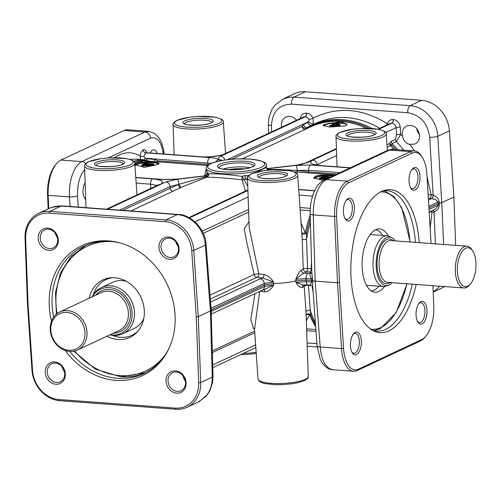 <?xml version="1.0" encoding="UTF-8"?>
<svg xmlns="http://www.w3.org/2000/svg" width="501" height="501" viewBox="0 0 501 501"><rect width="100%" height="100%" fill="white"/><g stroke="black" fill="none" stroke-linecap="round" stroke-linejoin="round"><path stroke-width="0.75" d="M240.806 354.57A25.457 5.768 -3 0 0 256.224 353.412M243.273 353.418A26.954 6.106 -3 0 0 256.143 352.328M429.576 211.967L434.104 212.28L438.425 208.836L439.358 204.859A2.993 0.745 -2.6 0 0 438.657 205.022A2.993 0.745 -2.6 0 0 438.131 205.216L436.077 208.654L429.207 212.142M430.171 227.867L432.05 212.13A2.993 1.422 94.2 0 0 431.824 210.915M416.7 128.431A9.951 8.461 -115.1 0 0 419.587 134.663M419.669 135.614C419.694 139.585 418.166 142.384 415.078 144.019L409.793 144.413C406.073 143.524 403.618 140.75 402.422 136.09L402.203 134.324C402.184 130.354 403.712 127.548 406.793 125.92C413.72 124.336 418.009 127.567 419.669 135.614M433.177 291.983L438.074 288.006L439.665 286.084M443.642 244.457L441.744 202.68L437.805 136.297C437.21 128.362 434.286 121.392 429.025 115.387C423.621 109.544 417.358 106.3 410.231 105.648L293.217 97.031L288.282 97.369L282.865 99.092L294.262 93.756A29.947 25.463 64.9 0 1 305.428 91.752L421.604 100.325A29.947 25.463 64.9 0 1 440.46 110.038A29.947 25.463 64.9 0 1 449.378 130.88L453.881 197.006L455.653 245.34M295.922 119.52A9.951 8.461 -115.1 0 0 296.085 120.447M281.65 127.198L281.424 125.413C281.399 121.442 282.933 118.643 286.015 117.009C289.904 115.524 293.404 116.601 296.523 120.24M444.875 286.472A29.947 25.463 64.9 0 1 442.69 287.649L433.183 292.096M428.95 207.953L438.062 203.694L441.744 202.68L453.881 197.006M282.865 99.092L274.786 105.291L271.955 109.356L268.956 117.535L268.361 124.511A5.987 1.315 178.4 0 1 268.354 124.448M146.73 152.73C145.879 150.181 144.676 149.198 143.123 149.768A2.993 2.549 -115.1 0 0 144.019 151.853A2.993 2.549 -115.1 0 0 145.904 152.824L146.079 152.755M143.123 149.768L141.125 152.003L140.042 155.974A2.993 0.326 -173.5 0 0 144.056 156.562L144.426 154.815L145.904 152.824L199.667 156.788A4.49 2.136 -85.8 0 1 200.225 156.675A4.49 2.136 -85.8 0 1 200.231 156.681A4.49 2.136 -85.8 0 1 200.312 156.688M114.516 157.721C123.165 151.797 131.675 151.214 140.042 155.974L140.624 159.493M144.219 159.775A2.993 0.845 127.8 0 0 145.303 158.253L144.056 156.562M157.001 161.754A2.993 0.733 132.2 0 0 157.765 160.777L154.746 159.393L146.636 158.798L145.303 158.253L211.472 163.326M224.223 154.07A4.49 3.82 64.9 0 1 224.348 154.007L303.543 116.952L305.222 116.652A2.993 1.422 94.2 0 0 306.18 115.349A2.993 1.422 94.2 0 0 306.499 113.12C303.149 113.132 301.088 114.917 300.324 118.461M224.348 154.007A4.49 3.82 64.9 0 1 224.354 154.007A4.49 3.82 64.9 0 1 226.026 153.707L305.222 116.652L308.171 118.13L309.136 119.72L312.95 118.211C311.635 115.199 309.53 113.502 306.637 113.132L306.499 113.12M309.136 119.72L308.773 121.599A2.993 1.772 -153.2 0 0 313.313 123.703L312.95 118.211C337.135 106.237 361.922 108.066 387.311 123.697A2.993 1.115 -162.3 0 1 388.244 124.298M312.705 124.718L313.313 123.703M227.366 159.687L308.773 121.599L308.084 122.376L303.681 124.442L302.147 126.352A2.993 1.609 -156.6 0 0 306.75 128.294L307.583 127.292A2.993 2.549 -115.1 0 0 307.583 127.292A2.993 2.549 -115.1 0 0 307.633 127.267L311.528 125.269A83.398 70.91 -115.1 0 0 307.708 127.223M306.599 128.738A2.993 1.572 60.4 0 0 306.75 128.294A82.878 70.459 64.9 0 1 341.839 120.578A82.878 70.459 64.9 0 1 369.212 128.369M267.046 169.119A2.993 2.342 162.6 0 0 268.586 169.401L268.198 168.618A2.993 2.806 125.9 0 1 266.563 168.305A2.993 2.806 125.4 0 0 268.154 168.586L267.49 168.618M296.98 172.081A2.993 0.933 103.3 0 1 297.256 170.478L278.024 169.47L268.586 169.401L268.592 169.989A2.993 2.943 -82.8 0 1 268.423 169.977L268.436 169.977C267.878 170.202 267.19 169.332 266.369 167.365L257.032 171.931M206.324 168.912L204.621 175.726A2.993 2.687 153.2 0 0 207.057 172.739L206.299 168.53A30.041 6.807 -3 0 0 229.139 173.91A30.041 6.807 -3 0 0 262.662 168.875A30.041 6.807 -3 0 0 266.3 165.386A30.041 6.807 -3 0 0 266.3 165.361M207.671 172.676L207.057 172.739A2.993 2.9 -144.7 0 1 206.569 174.793A2.993 2.9 -144.7 0 1 206.562 174.793L204.721 175.876L177.091 179.107A4.49 1.19 83.3 0 1 177.385 179.195L204.959 175.976A2.993 2.806 125.9 0 0 207.671 172.676A29.997 6.801 177 0 0 207.715 172.707L208.692 173.91A2.993 2.799 -89.6 0 1 206.713 177.229C213.595 177.141 225.431 178.012 242.221 179.846A2.993 0.651 95.6 0 1 242.152 176.383C226.465 174.279 215.311 173.459 208.692 173.91A2.993 2.192 147.3 0 1 205.704 176.753L178.92 184.318A2.993 0.564 -116 0 0 181.005 187.499M248.884 175.281L247.676 175.732L244.989 175.431A29.997 6.801 177 0 1 244.851 175.444L242.152 176.383L244.043 179.583L245.853 179.02A32.991 7.477 -3 0 0 245.997 179.001L247.751 179.151M247.519 178.907A2.993 1.265 108 0 1 247.676 175.732A2.993 0.902 -109.2 0 0 247.882 176.465M247.776 186.291L244.043 179.583A2.993 2.812 177 0 1 242.221 179.846L245.459 191.106M269.081 170.102L269.588 170.058M204.608 175.97L204.959 175.976A32.991 7.477 -3 0 0 205.003 176.008L205.704 176.753A2.993 1.434 -108.7 0 0 206.713 177.229L183.209 186.466L130.861 210.965M201.991 176.195L204.633 175.882M268.755 168.386L267.058 168.455M377.842 129.164L390.26 123.352L392.076 123.058L394.888 124.524L396.185 127.674L396.61 134.832L395.427 139.353L391.112 141.37L389.596 143.511A2.993 1.409 -159.9 0 0 391.669 144.958L392.114 143.568L396.429 141.551L400.662 134.356A2.993 0.607 -3.4 0 0 398.389 134.437A2.993 0.607 -3.4 0 0 396.61 134.832M323.176 180.567L313.876 177.824L315.311 176.214L318.31 175.375L322.45 174.981L334.079 175.406M325.988 179.189L319.525 178.713L319.638 178.062L321.216 177.323L323.452 176.659L327.773 176.577L330.503 177.078M330.009 177.31L327.36 176.765L321.774 177.367L321.103 177.968L327.579 178.444L321.103 177.968M329.94 177.248L329.671 177.573L327.228 177.122L327.36 176.765M329.683 177.861L327.247 177.41L321.961 178.018M209.03 164.547L157.765 160.777A2.993 1.422 -85.8 0 1 157.727 161.804M329.295 126.972L323.082 125.576L324.542 124.38L340.718 121.63L346.999 124.323L345.565 125.926L329.295 126.972M332.019 124.912L338.112 125.087M330.472 125.926L329.727 126.07L332.113 127.01L339.415 126.089L340.01 124.899M329.99 125.488L330.291 125.181L329.99 125.488L332.226 126.358L339.121 125.488L340.016 124.987L339.139 125.776L332.244 126.647L330.002 125.782M338.532 124.837L336.973 124.505L332.182 124.768L331.994 125.118M331.092 125.2L332.664 125.87L338.112 125.125C339.484 124.524 339.139 124.104 337.085 123.853L336.954 124.217L338.657 124.718M332.107 124.398L337.261 123.716C339.828 123.972 340.354 124.461 338.845 125.175L332.357 126.001L330.309 125.194M439.358 204.859L439.195 201.834L437.868 198.139L433.19 194.902L431.142 194.751A2.993 1.422 -85.8 0 1 430.822 196.981A2.993 1.422 -85.8 0 1 429.864 198.283L435.601 199.511L437.968 202.154L438.131 205.216L429.044 209.468M48.735 208.635L48.159 195.34A29.947 14.228 -85.8 0 1 51.365 173.077A29.947 14.228 -85.8 0 1 56.651 163.47L55.63 164.654A28.451 13.521 94.2 0 0 50.601 173.784A28.451 13.521 94.2 0 0 47.557 194.933L48.165 208.904M149.235 131.362L145.002 132.045L81.87 161.585C78.006 163.52 74.856 167.866 72.407 174.63C70.052 181.525 69.069 188.952 69.451 196.912L70.021 206.475M56.651 163.47A29.947 14.228 -85.8 0 1 60.934 160.044L124.066 130.504A29.947 14.228 -85.8 0 1 127.793 129.765L148.741 131.312L154.928 133.604L159.268 138.251L161.547 142.666L163.576 149.786L164.171 154.02M85.727 199.711L83.648 196.405L82.89 191.726L83.51 186.153L85.132 182.377M150.024 152.974L151.816 150.457L153.888 149.667L155.855 150.751L157.333 153.513M439.195 201.834A2.993 0.607 -3.4 0 0 438.494 201.978A2.993 0.607 -3.4 0 0 437.968 202.154L428.856 206.418M427.04 176.747L431.142 194.751L428.155 194.883M418.792 303.587A9.951 4.728 -85.8 0 1 420.946 302.723A9.951 4.728 -85.8 0 1 424.961 310.426A9.951 4.728 -85.8 0 1 419.481 322.575A9.951 4.728 -85.8 0 1 417.477 321.398M353.161 334.299A9.951 4.728 -85.8 0 1 355.315 333.428A9.951 4.728 -85.8 0 1 359.33 341.137A9.951 4.728 -85.8 0 1 353.85 353.28A9.951 4.728 -85.8 0 1 351.846 352.109M432.902 285.583L433.797 306.067A28.451 13.521 -85.8 0 1 430.747 327.216A28.451 13.521 -85.8 0 1 425.725 336.346A28.451 13.521 -85.8 0 1 421.654 339.597L358.528 369.137A28.451 13.521 -85.8 0 1 348.602 365.655A28.451 13.521 -85.8 0 1 343.536 348.295L339.509 282.545L337.486 282.777L341.513 348.558L320.214 346.986C320.853 354.827 322.719 360.92 325.8 365.279L329.025 368.429L332.608 369.688C328.881 369.594 325.374 367.283 322.08 362.749L320.227 359.33L317.095 346.016L312.68 285.808M426.99 310.188A11.448 5.442 94.2 0 0 419.306 302.917A11.448 5.442 94.2 0 0 416.068 315.298A11.448 5.442 94.2 0 0 417.89 322.137A11.448 5.442 94.2 0 0 424.046 322.206A11.448 5.442 94.2 0 0 426.99 310.188M361.359 340.899A11.448 5.442 94.2 0 0 353.675 333.628A11.448 5.442 94.2 0 0 350.437 346.009A11.448 5.442 94.2 0 0 352.259 352.848A11.448 5.442 94.2 0 0 358.415 352.911A11.448 5.442 94.2 0 0 361.359 340.899M339.509 282.545L336.616 216.263A28.451 13.521 -85.8 0 1 339.665 195.108A28.451 13.521 -85.8 0 1 348.759 182.727L411.885 153.187A28.451 13.521 -85.8 0 1 421.811 156.675A28.451 13.521 -85.8 0 1 422.381 157.514A28.451 13.521 -85.8 0 1 426.877 174.029L431.067 243.524M343.423 212.136A11.448 5.442 94.2 0 0 345.245 218.975A11.448 5.442 94.2 0 0 351.401 219.037A11.448 5.442 94.2 0 0 354.345 207.026A11.448 5.442 94.2 0 0 346.661 199.755A11.448 5.442 94.2 0 0 343.423 212.136M409.054 181.425A11.448 5.442 94.2 0 0 410.876 188.263A11.448 5.442 94.2 0 0 417.032 188.332A11.448 5.442 94.2 0 0 419.976 176.314A11.448 5.442 94.2 0 0 412.292 169.044A11.448 5.442 94.2 0 0 409.054 181.425M419.231 242.653A71.681 34.062 94.2 0 0 383.703 190.574A71.681 34.062 94.2 0 0 351.026 277.153A71.681 34.062 94.2 0 0 373.358 330.76A71.681 34.062 94.2 0 0 416.174 284.349M343.536 348.295L341.513 348.558A29.947 14.228 94.2 0 0 346.842 366.826A29.947 14.228 94.2 0 0 353.556 371.235A29.947 14.228 94.2 0 0 357.288 370.496L420.42 340.956A29.947 14.228 94.2 0 0 424.704 337.53L425.725 336.346M422.381 157.514L421.541 156.193A29.947 14.228 94.2 0 0 420.94 155.304A29.947 14.228 94.2 0 0 414.227 150.895A29.947 14.228 94.2 0 0 410.494 151.634L347.368 181.174A29.947 14.228 94.2 0 0 337.793 194.206A29.947 14.228 94.2 0 0 334.587 216.47L337.486 282.777L315.148 281.13L312.718 280.698L311.816 272.688L310.163 213.833A5.987 1.315 178.4 0 1 310.169 213.777M317.089 346.016A5.987 1.397 -4.4 0 0 317.34 346.366A5.987 1.397 -4.4 0 0 320.214 346.986L315.148 281.13L313.288 214.898C313.106 206.957 314.259 199.542 316.751 192.653C319.337 185.902 322.563 181.562 326.427 179.627L389.559 150.087L393.272 149.348L414.227 150.895M346.147 200.425A9.951 4.728 -85.8 0 1 348.301 199.561A9.951 4.728 -85.8 0 1 352.316 207.264A9.951 4.728 -85.8 0 1 346.836 219.407A9.951 4.728 -85.8 0 1 344.832 218.236M411.778 169.714A9.951 4.728 -85.8 0 1 413.932 168.85A9.951 4.728 -85.8 0 1 417.947 176.552A9.951 4.728 -85.8 0 1 412.467 188.702A9.951 4.728 -85.8 0 1 410.463 187.531M412.373 284.073A70.372 33.442 -85.8 0 1 376.877 331.111A70.372 33.442 -85.8 0 1 371.899 329.934M382.131 191.182A70.372 33.442 -85.8 0 1 387.229 190.749A70.372 33.442 -85.8 0 1 415.429 242.371M388.25 235.984A31.745 15.08 94.2 0 0 378.017 228.988A31.745 15.08 94.2 0 0 362.185 267.666A31.745 15.08 94.2 0 0 373.377 291.933A31.745 15.08 94.2 0 0 384.524 286.516M382.726 235.457A30.693 14.585 94.2 0 0 375.681 229.721M391.863 237.699L389.415 236.447A25.457 12.093 94.2 0 0 387.079 235.777A25.457 12.093 94.2 0 0 373.07 266.839A25.457 12.093 94.2 0 0 383.334 286.547A25.457 12.093 94.2 0 0 385.739 286.228L388.344 285.351A24.367 11.579 -85.8 0 1 376.213 266.795A24.367 11.579 -85.8 0 1 391.863 237.699A24.367 11.579 -85.8 0 1 395.258 240.887M392.177 282.696A24.367 11.579 -85.8 0 1 388.344 285.351M466.894 246.173L390.692 240.549A20.961 9.964 -85.8 0 0 388.081 241.062A20.961 9.964 -85.8 0 0 379.151 266.131A20.961 9.964 -85.8 0 0 387.605 282.357L463.813 287.981A20.961 9.964 -85.8 0 1 455.359 271.755A20.961 9.964 -85.8 0 1 466.894 246.173A20.961 9.964 -85.8 0 1 472.017 249.874L472.856 251.201A19.464 9.25 -85.8 0 1 475.95 262.831A19.464 9.25 -85.8 0 1 470.445 283.879A19.464 9.25 -85.8 0 1 457.388 271.517A19.464 9.25 -85.8 0 1 462.385 251.089A19.464 9.25 -85.8 0 1 472.856 251.201M470.445 283.879L469.418 285.069A20.961 9.964 -85.8 0 1 463.813 287.981M371.172 290.868A30.693 14.585 94.2 0 0 378.981 286.228M312.68 285.795L312.831 282.201A2.993 0.695 -4.4 0 0 312.317 282.076A2.993 0.695 -4.4 0 0 311.622 282.007L310.576 285.044M310.52 284.606L310.219 285.169C311.991 285.795 312.781 286.547 312.586 287.43M260.094 291.269A26.797 6.075 -3 0 0 264.854 291.832C268.549 291.375 271.504 289.102 273.709 285L273.64 283.472A26.954 6.106 -3 0 0 295.884 280.873L306.174 280.084L311.503 280.479L312.718 280.698L312.831 282.201M312.674 279.176A2.993 0.658 -1.6 0 0 312.161 279.038A2.993 0.658 -1.6 0 0 311.459 278.938L311.622 282.007L306.249 281.606L295.959 282.395C298.039 285.996 300.118 287.687 302.209 287.461A26.797 6.075 -3 0 0 304.163 286.209A2.993 1.002 176.2 0 1 308.459 285.326L311.359 285.545M311.829 272.4L311.115 273.17A2.993 2.568 64.2 0 1 309.962 273.396L310.038 275.462L311.459 278.938L306.092 278.543A4.49 2.136 -85.8 0 1 306.568 275.206A4.49 2.136 -85.8 0 1 308.009 273.245L304.126 273.126M311.559 272.851A2.993 2.549 64.9 0 1 311.096 272.863L309.962 273.396L308.009 273.245M311.703 268.774L311.19 268.724A2.993 1.422 -85.8 0 1 310.827 270.803A2.993 1.422 -85.8 0 1 309.906 271.999L311.096 272.863M311.484 260.958L311.19 268.724L307.57 268.455A2.993 0.351 -2.2 0 0 303.249 268.837A2.993 2.806 -131.7 0 0 306.286 271.73L309.906 271.999M306.067 311.898A2.993 2.048 179.5 0 1 310.232 310.357L310.87 315.198A82.878 39.379 94.2 0 0 315.448 324.61M310.288 310.395L308.459 285.326A2.993 1.422 -85.8 0 0 308.416 285.038M304.433 284.894A2.993 2.806 -131.7 0 0 304.163 286.209L306.073 312.348M310.288 218.336A82.878 39.379 94.2 0 0 306.543 232.608L306.512 239.372A2.993 0.87 -4.9 0 1 302.197 239.033M302.228 238.933L303.249 268.837A26.797 6.075 177 0 1 301.301 270.089L300.932 270.315M304.12 273.126C302.172 274.097 299.398 276.17 295.797 279.333C297.45 274.836 299.285 271.755 301.301 270.089A2.993 2.586 -116.5 0 0 304.12 273.126A29.791 6.751 -3 0 0 306.286 271.73A2.993 1.422 -85.8 0 0 307.207 270.534A2.993 1.422 -85.8 0 0 307.57 268.455L306.562 239.303M312.161 286.296L312.875 291.181M306.136 314.904A2.993 2.906 -118.5 0 1 310.87 315.198A2.993 1.885 158.2 0 0 309.587 314.722A2.993 2.317 11 0 0 306.142 315.135M301.84 287.599L302.209 287.461A2.993 2.586 -116.5 0 1 303.543 285.013L295.959 282.395L295.797 279.333L306.092 278.543L306.249 281.606A4.49 2.136 -85.8 0 0 307.05 284.349A4.49 2.136 -85.8 0 0 308.059 285.013A4.49 2.136 -85.8 0 1 308.059 285.013L310.219 285.169M305.986 310.595L308.253 376.445A25.15 5.699 177 0 1 305.209 379.363A25.15 5.699 177 0 1 277.147 383.578A25.15 5.699 177 0 1 258.028 379.075L254.527 329.301L259.725 291.444M211.128 309.987L264.346 284.975L273.64 283.472L273.546 281.931C270.916 277.936 267.716 275.444 263.946 274.46A26.797 6.075 177 0 1 258.823 273.834L249.204 227.686M301.771 233.003A2.993 1.265 167.2 0 0 305.291 232.664A2.993 0.72 11.9 0 0 306.543 232.608A2.993 2.474 -25.5 0 1 301.827 233.735M182.546 375.249L185.426 381.48M61.761 366.337L64.648 372.569M47.257 372.137A9.951 8.461 64.9 0 1 51.778 363.764A9.951 8.461 64.9 0 1 64.729 373.42A9.951 8.461 64.9 0 1 60.214 381.793A9.951 8.461 64.9 0 1 47.257 372.137M168.042 381.048A9.951 8.461 64.9 0 1 172.557 372.675A9.951 8.461 64.9 0 1 185.508 382.332A9.951 8.461 64.9 0 1 180.993 390.705A9.951 8.461 64.9 0 1 168.042 381.048M65.324 373.852A11.448 9.732 -115.1 0 0 54.697 361.979A11.448 9.732 -115.1 0 0 45.234 372.375A11.448 9.732 -115.1 0 0 55.861 384.248A11.448 9.732 -115.1 0 0 65.324 373.852M186.109 382.764A11.448 9.732 -115.1 0 0 175.475 370.884A11.448 9.732 -115.1 0 0 166.013 381.28A11.448 9.732 -115.1 0 0 176.64 393.16A11.448 9.732 -115.1 0 0 186.109 382.764M175.137 408.121L58.955 399.554A28.451 24.186 64.9 0 1 41.044 390.329A28.451 24.186 64.9 0 1 32.571 370.521L28.069 304.426L25.651 238.489A28.451 24.186 64.9 0 1 32.108 219.782A28.451 24.186 64.9 0 1 49.186 213.138L165.368 221.711A28.451 24.186 64.9 0 1 183.278 230.936A28.451 24.186 64.9 0 1 191.751 250.738L196.254 316.832L198.672 382.777A28.451 24.186 64.9 0 1 192.215 401.483A28.451 24.186 64.9 0 1 175.137 408.121L175.926 409.248A29.947 25.463 -115.1 0 0 187.092 407.244A29.947 25.463 -115.1 0 0 193.906 402.253A29.947 25.463 -115.1 0 0 200.701 382.564L198.277 316.601L193.781 250.475A29.947 25.463 -115.1 0 0 184.863 229.633A29.947 25.463 -115.1 0 0 166.006 219.92L49.824 211.347A29.947 25.463 -115.1 0 0 38.658 213.351A29.947 25.463 -115.1 0 0 31.845 218.342A29.947 25.463 -115.1 0 0 25.05 238.031L27.474 303.994L31.97 370.12A29.947 25.463 -115.1 0 0 40.888 390.962A29.947 25.463 -115.1 0 0 59.744 400.675L175.926 409.248M38.214 238.501A11.448 9.732 -115.1 0 0 48.847 250.375A11.448 9.732 -115.1 0 0 58.31 239.979A11.448 9.732 -115.1 0 0 47.683 228.105A11.448 9.732 -115.1 0 0 38.214 238.501M158.999 247.406A11.448 9.732 -115.1 0 0 169.626 259.286A11.448 9.732 -115.1 0 0 179.089 248.891A11.448 9.732 -115.1 0 0 168.461 237.017A11.448 9.732 -115.1 0 0 158.999 247.406M65.274 350.493A71.681 60.947 -115.1 0 0 169.188 347.976A71.681 60.947 -115.1 0 0 175.062 315.273A71.681 60.947 -115.1 0 0 120.033 242.922A71.681 60.947 -115.1 0 0 49.261 305.992A71.681 60.947 -115.1 0 0 51.515 321.085M50.025 208.034L55.442 206.312L60.364 205.98L177.379 214.597C184.512 215.248 190.812 218.474 196.292 224.279C201.627 230.253 204.646 237.18 205.354 245.064L210.42 310.921L211.121 310.113M196.254 316.832L198.277 316.601L210.42 310.921L212.274 377.153C212.399 385.05 210.088 391.632 205.341 396.905L198.515 401.896L187.092 407.244M40.243 238.263A9.951 8.461 64.9 0 1 44.758 229.89A9.951 8.461 64.9 0 1 57.709 239.553A9.951 8.461 64.9 0 1 53.194 247.92A9.951 8.461 64.9 0 1 40.243 238.263M161.021 247.175A9.951 8.461 64.9 0 1 165.537 238.802A9.951 8.461 64.9 0 1 178.488 248.458A9.951 8.461 64.9 0 1 173.972 256.831A9.951 8.461 64.9 0 1 161.021 247.175M53.657 317.102A70.372 59.832 64.9 0 1 52.123 305.272A70.372 59.832 64.9 0 1 84.049 246.091A70.372 59.832 64.9 0 1 120.822 243.148M169.52 347.224A70.372 59.832 64.9 0 1 143.699 373.571A70.372 59.832 64.9 0 1 69.702 351.401M73.785 351.182L95.309 369.131L120.559 376.777L145.321 372.775A70.372 59.832 64.9 0 1 120.747 376.739M89.203 298.227A31.745 26.985 64.9 0 1 111.61 277.723A31.745 26.985 64.9 0 1 144.301 310.683A31.745 26.985 64.9 0 1 137.074 332.144A31.745 26.985 64.9 0 1 106.976 336.202M137.963 331.136A30.693 26.096 64.9 0 1 112.136 335.25M143.825 318.323A25.457 21.643 64.9 0 1 134.23 328.412L122.952 333.685A25.457 21.643 -115.1 0 0 134.5 312.28A25.457 21.643 -115.1 0 0 101.371 287.574A25.457 21.643 -115.1 0 0 92.159 296.849M93.249 294.876A30.693 26.096 64.9 0 1 112.957 277.686M101.371 287.574L112.656 282.301A25.457 21.643 64.9 0 1 126.546 281.399M110.057 334.762A24.367 20.716 -115.1 0 0 132.114 312.875A24.367 20.716 -115.1 0 0 115.769 289.09A24.367 20.716 -115.1 0 0 92.284 296.786M109.926 334.818A25.457 21.643 -115.1 0 0 122.952 333.685M50.213 329.652A20.961 17.823 -115.1 0 0 77.492 349.999A20.961 17.823 -115.1 0 0 87.005 332.37A20.961 17.823 -115.1 0 0 59.725 312.023A20.961 17.823 -115.1 0 0 50.213 329.652M84.976 332.601A19.464 16.552 -115.1 0 0 66.902 312.411A19.464 16.552 -115.1 0 0 50.814 330.084A19.464 16.552 -115.1 0 0 68.888 350.274A19.464 16.552 -115.1 0 0 84.976 332.601M175.55 241.401L178.331 247.081M54.766 232.489L57.602 238.476M28.069 304.426L27.474 303.994M254.946 293.674L250.776 319.657L253.493 328.224M306.336 320.74L309.587 314.722A82.352 39.128 94.2 0 0 315.58 326.395M180.441 187.762A2.993 0.676 63.8 0 1 178.237 184.518L122.613 210.357M119.564 210.132L170.033 186.516L178.92 184.318A4.49 1.19 83.3 0 0 178.387 181.124A4.49 1.19 83.3 0 0 177.429 179.226L165.869 181.932L107.502 209.243M129.991 159.393L135.12 159.086L143.355 159.694A83.398 39.629 94.2 0 0 133.823 161.366M248.991 221.642L244.225 228.951L246.786 242.572L254.139 274.485A2.993 0.407 -7 0 1 258.823 273.834A2.993 2.054 -80.4 0 1 256.894 277.285A29.791 6.751 -3 0 0 262.587 277.98A2.993 1.497 94.7 0 0 263.946 274.46M211.009 308.472A2.993 0.695 175.6 0 1 211.053 308.397A2.993 0.695 175.6 0 1 211.353 308.184L264.252 283.434A4.49 3.82 64.9 0 0 262.912 280.31A4.49 3.82 64.9 0 0 260.082 278.85L262.587 277.98L273.546 281.931L264.252 283.434L264.409 286.503L211.516 311.253L210.639 303.656M211.178 311.484A2.993 0.658 178.4 0 1 211.215 311.44A2.993 0.658 178.4 0 1 211.516 311.253L211.253 314.089M264.854 291.832A2.993 1.497 94.7 0 0 263.914 289.659M264.49 289.509L262.374 290.198A4.49 3.82 64.9 0 1 262.367 290.204A4.49 3.82 64.9 0 0 263.394 289.453A4.49 3.82 64.9 0 0 264.409 286.503L273.709 285L264.447 289.515M402.422 136.09L400.662 134.356L400.236 127.198A2.993 0.607 -3.4 0 0 397.963 127.279A2.993 0.607 -3.4 0 0 396.185 127.674L385.757 132.546M400.236 127.198C399.598 122.801 397.306 120.246 393.354 119.532L393.222 119.52C390.342 119.463 388.375 120.86 387.311 123.697L386.785 124.981M337.073 174.004L308.729 171.912L297.97 170.522A2.993 0.827 -76.9 0 0 297.663 172.131M350.067 167.923L310.564 165.011L295.772 165.393A4.49 1.19 -96.7 0 1 296.724 167.284A4.49 1.19 -96.7 0 1 297.256 170.478L308.647 170.302L340.029 172.62M316.475 164.986L336.678 155.517M387.185 147.275L390.573 145.691A2.993 0.601 135.6 0 0 391.669 144.958A82.878 70.459 64.9 0 1 395.865 149.542M310.194 214.929A82.352 39.128 94.2 0 0 305.291 232.664L301.076 223.139M157.646 164.585L144.263 167.39L135.182 164.641L136.623 163.032L139.616 162.192L148.421 161.773L158.629 162.894L159.105 163.382L157.646 164.585M142.491 164.91C141.194 165.455 141.495 165.837 143.405 166.069L146.455 165.881L147.826 166.263L152.248 165.612L153.738 164.635M153.719 164.441L151.966 165.305L147.952 165.906L148.064 165.255L147 164.954L146.06 164.91L146.267 165.543L143.53 165.712L143.643 165.061C142.052 164.867 141.827 164.535 142.973 164.077L141.952 164.948L147.939 165.612L151.953 165.011L153.669 164.134M143.405 166.069L143.53 165.712L141.952 164.948M143.098 164.347L144.05 164.879L148.321 163.877L145.44 163.508L143.098 164.347L143.399 164.641L143.806 164.428L143.53 164.121M143.856 164.848L143.806 164.428L144.908 163.915L145.202 164.516L145.328 164.159L144.927 164.203L143.411 164.935M147.945 164.353L148.221 164.666L149.16 164.228L149.448 164.829L149.58 164.472L148.24 164.954L147.388 164.679L148.29 165.073L152.179 164.159L149.693 163.821L147.388 164.679M148.258 165.061L147.707 165.261M136.184 183.109L150.557 184.168L157.151 185.451M395.427 139.353A2.993 2.549 64.9 0 0 395.727 140.537A2.993 2.549 64.9 0 0 396.429 141.551L403.912 150.137M372.03 128.506A83.398 70.91 -115.1 0 0 342.621 119.695A83.398 70.91 -115.1 0 0 311.528 125.269L315.956 123.202C336.797 114.134 358.046 115.831 379.708 128.287M433.296 210.226A2.993 1.422 94.2 0 1 433.49 210.445A2.993 1.422 94.2 0 1 434.029 212.274L435.463 243.849M421.604 100.325L410.231 105.648A5.987 2.843 -85.8 0 0 408.315 108.254A5.987 2.843 -85.8 0 0 407.676 112.706C420.308 114.992 427.647 123.171 429.695 137.243L433.115 194.902A2.993 1.422 -85.8 0 1 432.795 197.125A2.993 1.422 -85.8 0 1 431.837 198.427M429.695 137.243A5.987 1.221 176.6 0 0 434.248 137.086A5.987 1.221 176.6 0 0 437.805 136.297L449.378 130.88M271.655 131.876L271.479 125.576C272.306 111.71 278.982 104.565 291.494 104.139A5.987 2.843 94.2 0 1 292.133 99.686A5.987 2.843 94.2 0 1 294.049 97.075L305.428 91.752M271.479 125.576A5.987 1.315 178.4 0 1 268.599 124.868A5.987 1.315 178.4 0 1 268.354 124.511L268.599 133.304M223.327 121.925C224.06 120.296 221.354 118.718 215.205 117.196L197.789 116.445L189.741 117.19L176.828 120.403C173.797 122.163 172.557 123.547 173.095 124.555A25.15 5.699 -3 0 0 192.121 129.101A25.15 5.699 -3 0 0 220.277 124.893A25.15 5.699 -3 0 0 223.327 121.925L225.544 153.45M218.893 123.365A23.653 5.361 177 0 1 186.86 127.11A23.653 5.361 177 0 1 177.385 120.303A23.653 5.361 177 0 1 209.418 116.558A23.653 5.361 177 0 1 218.893 123.365M211.409 122.814A15.124 3.426 -3 0 0 205.347 118.461A15.124 3.426 -3 0 0 184.863 120.854A15.124 3.426 -3 0 0 190.925 125.206A15.124 3.426 -3 0 0 211.409 122.814M184.625 123.785A13.627 3.087 177 0 1 186.253 122.394A13.627 3.087 177 0 1 201.045 120.108A13.627 3.087 177 0 1 211.779 122.357M143.048 149.799A2.993 2.549 -115.1 0 0 143.944 151.884A2.993 2.549 -115.1 0 0 145.829 152.855L209.637 157.564A4.49 2.136 -85.8 0 0 208.203 159.518A4.49 2.136 -85.8 0 0 207.721 162.863L207.783 164.466A2.993 1.422 94.2 0 1 207.74 165.493M146.542 160.176A2.993 1.422 94.2 0 0 146.636 158.798M154.446 161.56A2.993 1.422 94.2 0 0 154.746 159.393M224.749 160.044A4.49 3.82 64.9 0 0 223.534 157.727A4.49 3.82 64.9 0 0 220.709 156.268L305.36 116.664A2.993 1.422 94.2 0 0 306.318 115.355A2.993 1.422 94.2 0 0 306.637 113.132M308.084 122.376A2.993 2.549 -115.1 0 0 309.53 124.949A2.993 2.549 -115.1 0 0 311.177 125.438M303.681 124.442A2.993 2.549 -115.1 0 0 305.122 127.01A2.993 2.549 -115.1 0 0 307.576 127.298M305.147 129.415A2.993 2.549 64.9 0 1 304.921 129.408A2.993 2.549 64.9 0 1 303.593 128.926A2.993 2.549 64.9 0 1 302.147 126.352L231.894 159.224M222.062 160.477L221.999 160.433A4.49 4.208 125.7 0 0 221.999 160.433A4.49 4.208 125.7 0 0 219.15 159.713L220.597 160.752M220.459 160.777L219 159.725A4.49 4.208 125.7 0 0 215.624 161.917M295.772 165.393L268.198 168.618A32.991 7.477 -3 0 0 268.154 168.586L295.722 165.361A4.49 1.19 -96.7 0 0 295.433 165.267L267.81 168.499L266.256 168.104M206.293 168.505A30.041 6.807 -3 0 0 206.299 168.53L206.293 168.48C205.473 167.572 206.913 165.981 210.614 163.702C214.146 162.092 219.144 160.834 225.6 159.919L236.046 158.942L249.586 159.011C262.01 160.596 267.578 162.706 266.294 165.336L266.369 167.365M261.265 167.296A28.544 6.469 177 0 1 222.607 171.818A28.544 6.469 177 0 1 211.171 163.602A28.544 6.469 177 0 1 249.83 159.08A28.544 6.469 177 0 1 261.265 167.296M244.989 175.431A2.993 0.802 -96.7 0 0 245.997 179.001L247.563 180.122M244.851 175.444A2.993 0.789 -96.6 0 0 245.853 179.02L247.569 180.254M176.559 179.809A4.49 1.19 83.3 0 1 176.834 179.258M177.047 179.114A4.49 1.19 83.3 0 1 177.091 179.107L163.144 179.471A4.49 2.136 -85.8 0 1 163.238 179.477M177.429 179.226L205.003 176.008A2.993 2.806 125.4 0 0 207.715 172.707M336.453 149.085L312.881 160.113C308.29 162.825 310.889 164.691 320.684 165.718L350.136 167.891M393.354 119.532A2.993 1.422 -85.8 0 1 393.034 121.756A2.993 1.422 -85.8 0 1 392.076 123.058L378.7 129.321M295.722 165.361L307.288 162.656L336.453 149.01M378.587 129.302L391.945 123.052A2.993 1.422 -85.8 0 0 392.897 121.743A2.993 1.422 -85.8 0 0 393.222 119.52M305.485 163.025A4.49 3.82 64.9 0 1 305.61 162.963A4.49 3.82 64.9 0 1 305.616 162.957A4.49 3.82 64.9 0 1 307.288 162.656M312.881 160.113A4.49 3.82 64.9 0 1 315.711 161.572A4.49 3.82 64.9 0 1 317.052 164.697L317.083 165.105M350.418 167.76L321.241 165.606A4.49 2.136 94.2 0 0 321.235 165.606A4.49 2.136 94.2 0 0 320.684 165.718M310.564 165.011A4.49 2.136 94.2 0 0 309.13 166.965A4.49 2.136 94.2 0 0 308.647 170.302L308.729 171.912A2.993 1.422 -85.8 0 1 308.685 172.939M333.491 175.682A11.98 2.718 -3 0 0 315.373 177.379A11.98 2.718 -3 0 0 314.046 178.356M314.321 178.707A11.68 2.649 177 0 1 315.655 177.692A11.68 2.649 177 0 1 332.858 175.976M319.331 178.819L325.312 179.508M327.203 178.619L319.638 178.062L319.4 179.07M321.216 177.323L319.369 178.387L326.527 178.938M323.427 176.671L327.773 176.577M323.452 176.659L321.035 177.398M321.41 177.98L323.095 177.298L327.228 177.122L327.115 177.767L328.643 177.949M321.774 177.367L322.074 178.03M322.882 176.959L323.314 177.918L322.343 178.281M323.32 177.918L327.115 177.767M189.315 217.86L247.92 190.436M247.92 190.537L189.384 217.897M314.603 190.831L298.721 189.66M298.721 189.622L314.622 190.793M247.939 191.031A4.49 3.82 -115.1 0 0 247.125 190.881M173.139 191.182A2.993 2.549 64.9 0 1 171.586 190.693A2.993 2.549 64.9 0 1 170.133 188.119L170.033 186.516A4.49 3.82 -115.1 0 0 168.693 183.385A4.49 3.82 -115.1 0 0 165.869 181.932M252.729 166.67A18.813 4.265 -3 0 0 245.189 161.253A18.813 4.265 -3 0 0 219.707 164.234A18.813 4.265 -3 0 0 227.247 169.645A18.813 4.265 -3 0 0 252.729 166.67M219 167.672A17.316 3.927 177 0 1 221.098 165.762A17.316 3.927 177 0 1 240.217 162.856A17.316 3.927 177 0 1 253.575 165.862M249.661 167.685A17.247 3.908 -3 0 0 223.083 169.075M228.299 169.67A15.75 3.57 177 0 1 244.538 168.818M242.39 158.779L310.357 126.972A82.352 70.015 64.9 0 1 366.45 128.319M346.974 124.611A11.98 2.718 -3 0 0 337.449 122.682A11.98 2.718 -3 0 0 324.554 124.693A11.98 2.718 -3 0 0 323.164 125.782M323.496 126.033A11.68 2.649 177 0 1 324.836 124.999A11.68 2.649 177 0 1 337.743 123.046A11.68 2.649 177 0 1 346.736 125.075M332.595 125.219L333.19 124.549L332.958 124.223L332.182 124.768L332.157 124.38M337.085 123.853L332.288 124.129L332.169 124.768M330.453 125.933L329.727 126.07M332.113 127.01L332.357 126.001M339.415 126.089L338.845 125.175M336.841 124.862L336.954 124.217L333.19 124.549L333.434 125.169M332.664 125.87L331.361 125.463M337.261 123.716L332.269 124.135M339.991 124.699C340.505 124.348 339.609 124.016 337.298 123.709L337.336 123.722M220.709 156.268C218.236 157.464 217.716 158.617 219.15 159.713M199.667 156.788C210.583 157.289 219.369 156.262 226.026 153.707M219 159.725C217.403 158.648 214.284 157.928 209.637 157.564M414.527 150.926L409.793 144.413M291.494 104.139L407.676 112.706M47.557 194.933L48.159 195.34L69.451 196.912A5.987 1.221 176.6 0 0 74.004 196.749A5.987 1.221 176.6 0 0 77.561 195.966C77.235 184.399 79.609 175.644 84.694 169.701M124.066 130.504L145.002 132.045A5.987 5.091 -115.1 0 1 148.772 133.986A5.987 5.091 -115.1 0 1 150.557 138.157C157.064 136.272 161.328 141.539 163.364 153.957M78.225 207.082L77.561 195.966M134.794 163.351C135.533 161.723 132.821 160.145 126.672 158.617L109.256 157.871L101.208 158.617L88.295 161.829C85.264 163.583 84.024 164.967 84.563 165.981A25.15 5.699 -3 0 0 103.588 170.528A25.15 5.699 -3 0 0 131.75 166.319A25.15 5.699 -3 0 0 134.794 163.351L137.011 194.876M96.092 165.205A13.627 3.087 177 0 1 97.72 163.821A13.627 3.087 177 0 1 112.512 161.535A13.627 3.087 177 0 1 123.252 163.783M96.33 162.28A15.124 3.426 -3 0 0 102.392 166.633A15.124 3.426 -3 0 0 122.877 164.24A15.124 3.426 -3 0 0 116.821 159.882A15.124 3.426 -3 0 0 96.33 162.28M130.36 164.791A23.653 5.361 177 0 1 98.328 168.536A23.653 5.361 177 0 1 88.852 161.729A23.653 5.361 177 0 1 120.885 157.984A23.653 5.361 177 0 1 130.36 164.791M434.104 212.28A2.993 1.384 94 0 0 433.352 210.201M433.19 194.902A2.993 1.384 -86 0 1 431.95 198.434L428.468 200.068M428.361 198.277L429.864 198.283M386.246 133.942C386.985 132.314 384.28 130.742 378.13 129.214L360.714 128.463L352.666 129.208L339.753 132.421C336.722 134.18 335.482 135.564 336.021 136.579A25.15 5.699 -3 0 0 355.046 141.125A25.15 5.699 -3 0 0 383.202 136.911A25.15 5.699 -3 0 0 386.246 133.942L387.411 150.45M370.59 329.057A68.875 32.728 94.2 0 0 380.835 327.573L380.146 328.662M421.654 339.597L420.42 340.956M323.953 180.153A5.987 5.091 64.9 0 1 324.191 180.034A5.987 5.091 64.9 0 1 324.197 180.028A5.987 5.091 64.9 0 1 326.427 179.627L347.368 181.174L348.759 182.727M380.835 327.573A68.875 32.728 94.2 0 0 406.893 283.666M409.956 241.97A68.875 32.728 94.2 0 0 380.71 191.858M390.11 282.545A22.457 10.671 -85.8 0 1 388.976 283.203A22.457 10.671 -85.8 0 1 377.121 266.369A22.457 10.671 -85.8 0 1 386.691 239.509A22.457 10.671 -85.8 0 1 393.197 240.73M324.197 180.028L387.329 150.488A5.987 5.091 -115.1 0 1 389.559 150.087L410.494 151.634L411.885 153.187M310.163 213.839A5.987 1.315 178.4 0 0 310.407 214.19A5.987 1.315 178.4 0 0 313.288 214.898L334.587 216.47L336.616 216.263M358.528 369.137L357.288 370.496M311.14 273.164A2.993 2.549 64.9 0 1 310.025 273.364M297.719 175.369C298.452 173.741 295.747 172.162 289.597 170.641L272.181 169.889L264.133 170.634L251.22 173.847C248.189 175.6 246.949 176.991 247.488 177.999A25.15 5.699 -3 0 0 266.513 182.546A25.15 5.699 -3 0 0 294.669 178.337A25.15 5.699 -3 0 0 297.719 175.369L302.31 240.662M315.279 322.487A83.398 39.629 -85.8 0 1 310.232 310.357M381.818 135.383A23.653 5.361 177 0 1 349.786 139.128A23.653 5.361 177 0 1 340.311 132.32A23.653 5.361 177 0 1 372.337 128.575A23.653 5.361 177 0 1 381.818 135.383M293.285 176.809A23.653 5.361 177 0 1 261.253 180.554A23.653 5.361 177 0 1 251.778 173.747A23.653 5.361 177 0 1 283.804 170.002A23.653 5.361 177 0 1 293.285 176.809M347.55 135.802A13.627 3.087 177 0 1 349.178 134.412A13.627 3.087 177 0 1 363.97 132.132A13.627 3.087 177 0 1 374.704 134.381M347.788 132.871A15.124 3.426 -3 0 0 353.85 137.23A15.124 3.426 -3 0 0 374.335 134.832A15.124 3.426 -3 0 0 368.273 130.479A15.124 3.426 -3 0 0 347.788 132.871M285.802 176.258A15.124 3.426 -3 0 0 279.74 171.906A15.124 3.426 -3 0 0 259.255 174.298A15.124 3.426 -3 0 0 265.317 178.65A15.124 3.426 -3 0 0 285.802 176.258M259.017 177.229A13.627 3.087 177 0 1 260.645 175.838A13.627 3.087 177 0 1 275.437 173.553A13.627 3.087 177 0 1 286.171 175.801M255.623 344.888L212.674 364.985M184.474 378.18L183.529 378.624M254.652 331.105L212.286 350.925M212.33 352.598L254.765 332.739M315.824 329.52L306.612 328.838M306.681 330.691L315.968 331.38M316.914 343.692L307.1 342.972M198.672 382.777L200.701 382.564L212.274 377.153A5.987 1.315 -1.6 0 0 213 376.495L211.14 310.225L206.074 244.319A5.987 1.397 175.6 0 1 205.354 245.064L193.781 250.475L191.751 250.738M49.186 213.138L49.824 211.347L61.203 206.024A5.987 2.843 94.2 0 1 61.936 205.88A5.987 2.843 94.2 0 0 61.936 205.88L178.124 214.453A5.987 2.843 -85.8 0 1 178.243 214.466M32.571 370.521L31.97 370.12M57.095 313.595A68.875 58.561 64.9 0 1 56.006 304.17A68.875 58.561 64.9 0 1 112.85 241.632M165.574 354.32A68.875 58.561 64.9 0 1 119.958 375.618A68.875 58.561 64.9 0 1 74.599 351.007M113.408 333.19A22.457 19.094 -115.1 0 0 130.385 311.904A22.457 19.094 -115.1 0 0 109.587 289.453A22.457 19.094 -115.1 0 0 95.641 295.221M77.492 349.999L118.906 330.622A20.961 17.823 -115.1 0 0 128.413 312.993A20.961 17.823 -115.1 0 0 108.949 291.244A20.961 17.823 -115.1 0 0 101.133 292.647L59.725 312.023M58.955 399.554L59.744 400.675M25.651 238.489L25.05 238.031M178.124 214.453A5.987 2.843 -85.8 0 0 178.118 214.447A5.987 2.843 -85.8 0 0 177.379 214.597L166.006 219.92L165.368 221.711M107.364 209.23L160.27 184.474A4.49 3.82 -115.1 0 0 158.598 184.775A4.49 3.82 -115.1 0 0 158.592 184.775L106.475 209.161M150.676 188.482L150.557 184.168A4.49 2.136 -85.8 0 1 151.039 180.83A4.49 2.136 -85.8 0 1 152.473 178.87L135.796 177.642M135.796 177.605L162.593 179.577A4.49 2.136 -85.8 0 1 163.144 179.464A4.49 2.136 -85.8 0 1 163.151 179.471L135.784 177.448M108.316 157.921L150.557 138.157M60.934 160.044L81.87 161.585A5.987 5.091 64.9 0 1 85.64 163.526A5.987 5.091 64.9 0 1 85.658 163.545M134.525 162.349A82.878 39.379 -85.8 0 1 149.173 161.172M134.807 163.576A82.352 39.128 -85.8 0 1 146.248 160.959L207.746 165.493M260.082 278.85L210.514 302.047M210.288 299.091L256.894 277.285A2.993 2.549 64.9 0 1 255.097 276.408A2.993 2.549 64.9 0 1 254.145 274.485L209.982 295.152M397.7 149.674A83.398 70.91 -115.1 0 0 392.114 143.568A2.993 2.549 64.9 0 1 391.419 142.553A2.993 2.549 64.9 0 1 391.112 141.37M394.018 149.404A82.352 70.015 64.9 0 0 390.573 145.691A2.993 2.549 64.9 0 1 389.891 144.689A2.993 2.549 64.9 0 1 389.596 143.511L387.01 144.726M300.149 209.919L310.175 210.658M310.294 208.31L299.98 207.552M203.268 233.328L248.665 212.086M248.577 209.493L202.222 231.18M176.527 244.438L177.341 244.062M176.051 241.996L175.694 242.165M306.512 239.372A83.398 39.629 -85.8 0 1 310.395 222.087M162.593 179.577L177.385 179.195M160.27 184.474C164.867 181.763 162.268 179.897 152.473 178.87M158.886 163.814A11.98 2.718 -3 0 0 148.885 162.199A11.98 2.718 -3 0 0 136.685 164.196A11.98 2.718 -3 0 0 135.358 165.173M135.627 165.524A11.68 2.649 177 0 1 136.961 164.51A11.68 2.649 177 0 1 148.734 162.562A11.68 2.649 177 0 1 158.554 164.084M153.976 164.804L153.406 163.89L151.671 164.704L152.248 165.612M153.5 163.921L144.808 163.257M144.551 163.326L142.973 164.077M153.701 164.641L153.444 163.883L144.77 163.245L142.766 164.178M146.06 164.91L143.643 165.061M147 164.954L146.267 165.543L146.455 165.881L146.737 165.562L147.952 165.906L147.826 166.263M151.671 164.704L148.064 165.255M144.632 163.602L147.864 164.052M145.44 163.508L145.328 164.159L147.332 164.303M147.952 164.015L148.077 163.702M143.267 164.823L148.108 164.115M144.413 164.885L146.58 164.616M148.878 163.915L151.728 164.341M149.693 163.821L149.58 164.472L151.127 164.647M151.816 164.303L151.941 163.99M151.327 164.56L148.29 165.073M148.903 165.086L150.413 164.898M299.11 195.127L312.568 196.116M194.92 221.843L248.145 196.937M393.272 149.348C392.721 148.991 390.736 149.379 387.323 150.5A5.987 5.091 -115.1 0 0 387.317 150.494M206.061 244.256A5.987 1.397 175.6 0 1 206.074 244.313C205.166 227.304 188.915 213.983 178.118 214.453M173.095 124.555L174.141 154.753M211.823 122.57L210.852 122.914C205.56 126.315 183.034 125.288 184.5 123.684L184.606 123.997M200.231 156.681L146.467 152.711M336.434 148.54L305.616 162.957C303.675 163.877 300.281 164.647 295.433 165.267M335.169 174.893L294.244 171.874M327.811 176.571L330.554 177.053M247.901 189.96L188.833 217.597M314.691 190.649L298.709 189.466M253.587 165.988L252.172 166.77C245.396 171.079 217.215 169.776 218.95 167.616L219 167.804M332.702 125.864C335.664 125.857 337.43 125.619 338 125.144L338.657 124.743M123.29 163.996L122.319 164.341C117.027 167.741 94.501 166.714 95.967 165.111L96.073 165.424M84.563 165.981L86.003 207.652M384.242 190.806L393.836 196.486L401.664 207.621L410.15 241.983M407.094 283.679L396.166 312.593L380.153 328.831L373.928 330.616M387.079 235.777L370.208 234.531M383.334 286.547L366.463 285.301M306.067 312.242L306.017 310.476M302.228 238.964L302.379 241.006M305.848 315.492L306.913 314.227M308.253 376.445C308.785 377.472 307.539 378.856 304.527 380.597L297.531 382.783L291.557 383.816L283.447 384.561L275.375 384.662L266.125 383.804L261.992 382.758L259.305 381.336L258.028 379.075M336.021 136.579L337.06 166.77M303.975 284.9L308.065 285.006M247.488 177.999L249.204 227.73M374.748 134.587L373.777 134.932C368.479 138.339 345.959 137.312 347.425 135.702L347.525 136.015M286.215 176.014L285.244 176.358C279.953 179.759 257.426 178.732 258.892 177.129L258.998 177.442M50.056 208.021L38.658 213.351M85.702 245.352L70.81 256.788L60.396 273.17L55.454 292.91L56.438 314.108M149.893 161.228L143.355 159.694M262.367 290.204L211.253 314.121M151.972 164.397L151.214 164.578M148.327 165.067L147.657 165.061M314.703 164.873L314.165 164.272C314.853 164.729 317.208 165.173 321.235 165.612M307.213 346.247L317.183 346.98M184.825 380.76L185.27 380.553M212.756 367.696L255.811 347.55M159.049 184.606L158.592 184.781M200.225 156.681C208.967 157.709 223.653 155.047 224.348 154.014M252.955 328.117L254.527 329.301M324.191 180.041C320.17 182.383 317.371 185.207 315.799 188.514C311.923 195.628 310.044 204.07 310.169 213.839M332.608 369.688L353.556 371.235M51.741 207.32L61.83 205.873M212.994 376.552L212.624 382.244L210.169 390.166L207.464 394.588L199.348 401.483"/></g></svg>
